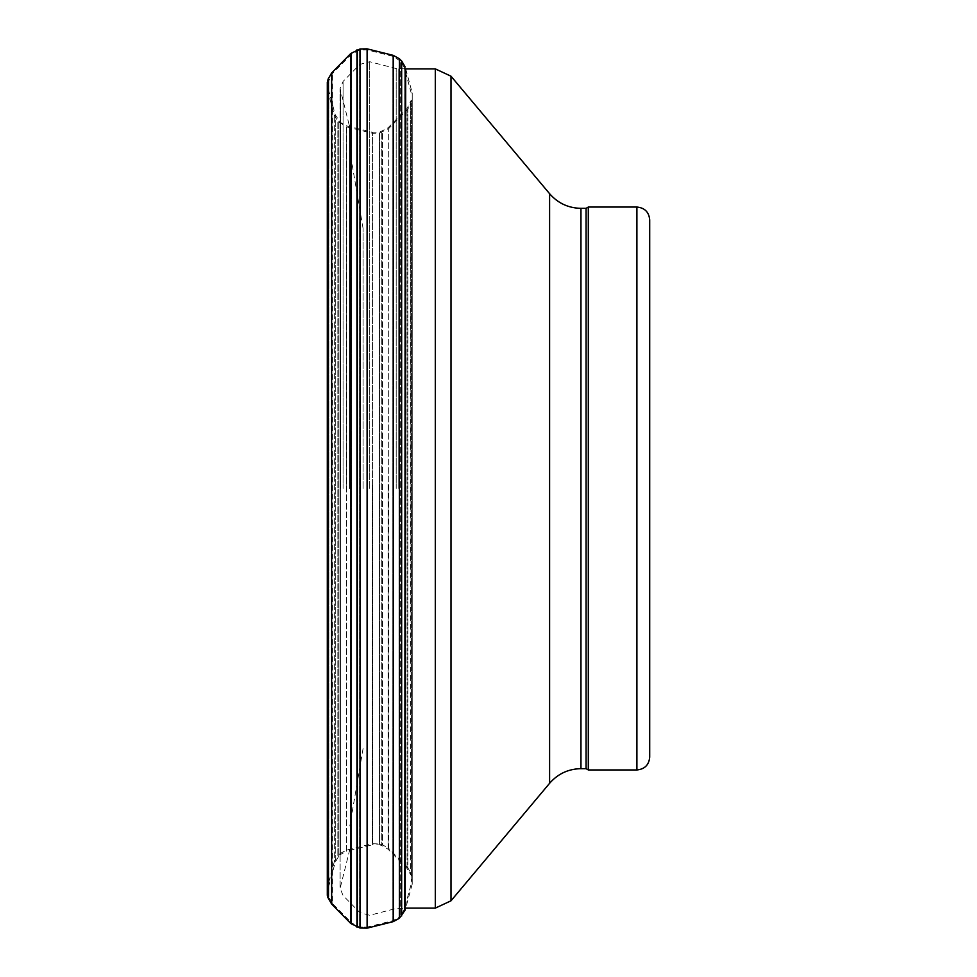 <?xml version="1.0" encoding="UTF-8"?>
<svg xmlns="http://www.w3.org/2000/svg" width="977" height="977" viewBox="0 0 977 977"><rect width="100%" height="100%" fill="white"/><g stroke="black" fill="none" stroke-linecap="round" stroke-linejoin="round"><path stroke-width="0.73" stroke-dasharray="4.88 3.66" d="M346.237 489.795L346.237 126.827L346.237 489.795M372.408 485.447L372.408 843.749L372.408 485.447M412.221 883.916L412.221 92.9L412.221 883.916L411.402 874.024L411.402 102.976L411.402 874.024L407.849 867.845L407.849 109.155L407.849 867.845L388.699 848.439L388.699 128.561L388.699 848.439L382.544 844.787L382.544 132.213L382.544 844.787L379.503 843.908L379.503 133.092L379.503 843.908L372.408 843.749L346.237 850.173L340.094 853.58L340.094 123.42L340.094 853.58L337.859 855.754L337.859 121.246L337.859 855.754L334.305 861.799L334.305 115.201L334.305 861.751L327.295 887.751L327.295 89.249L327.295 499.674M327.295 498.49L327.295 82.178M331.655 904.079L331.655 72.921M350.816 923.521L350.816 53.479M367.108 928.15L367.108 48.85M393.279 921.629L393.279 55.371M412.221 884.1L405.211 909.978L405.211 67.022M412.221 487.315L412.221 486.119M388.064 484.421L388.064 849.221L388.064 484.421M407.043 868.199L407.043 108.545L407.043 868.199M411.207 486.204L411.207 487.413M411.207 876.552L411.207 883.77M404.258 909.502L404.258 67.425L404.258 909.502M392.888 920.652L392.888 56.324L392.888 920.652M366.973 927.136L366.973 49.864L366.973 927.136L359.756 927.014L359.756 49.986L359.756 927.014L366.973 927.136L392.888 920.676L399.153 917.183L399.153 59.817L399.153 917.147L400.643 915.73L400.643 61.27L400.643 915.73L404.258 909.575L411.207 883.953M332.473 903.469L328.858 897.167L332.473 903.469L332.473 73.531L332.473 903.469L351.439 922.715L351.439 54.285L351.439 922.715L357.704 926.428L357.704 50.572L357.704 926.428L359.756 927.014M328.309 499.601L328.858 897.167L328.858 79.833L328.858 897.167A4.14 4.079 41.4 0 1 328.309 895.115L328.309 498.38M328.309 895.115L328.309 887.898L335.258 862.202L335.258 114.797L335.258 862.202L338.86 856.06L338.86 120.94L338.86 856.06L340.362 854.594L340.362 122.406L340.362 854.594L346.627 851.126L346.627 125.874L346.627 851.126L372.542 844.763L372.542 132.237L372.542 844.763L379.76 844.922L379.76 132.078L379.76 844.922L381.799 845.508L381.799 131.492L381.799 845.508L388.064 849.221L407.043 868.455L410.645 874.733L410.645 102.267L411.207 876.772M363.09 488.5L363.09 228.52L363.09 488.5M349.827 488.5L349.827 127.621L349.827 488.5M586.078 208.333L586.078 768.667M588.301 207.051L588.301 769.949M649.705 219.837L649.705 757.163M328.113 897.887L328.113 79.113M356.971 927.161L356.971 49.839M360.012 928.028L360.012 48.972M399.422 918.209L399.422 58.791M401.657 916.023L401.657 60.977M350.218 488.5L350.218 155.526L350.218 488.5M349.485 488.5L349.485 124.971L349.485 488.5M340.472 488.5L340.472 91.276L340.472 488.5M343.074 488.5L343.074 81.445L343.074 488.5M359.854 488.5L359.854 64.421L359.854 488.5M369.721 488.5L369.721 61.71L369.721 488.5M396.198 488.5L396.198 68.561L396.198 488.5M398.763 488.5L398.763 68.878L398.763 488.5M435.315 68.878L435.315 908.121M450.995 76.194L450.995 900.806M549.599 193.702L549.599 783.298M580.961 208.333L580.961 768.667M636.906 207.051L636.906 769.949M412.221 99.935L407.849 109.155L388.699 128.561L379.503 133.092L372.408 133.251L346.237 126.827L337.859 121.246L334.305 115.201L327.295 89.249M405.711 68.878L412.221 92.9M328.309 89.102L335.258 114.797L340.362 122.406L346.627 125.874L372.542 132.237L379.76 132.078L388.064 127.779L407.043 108.545L411.207 100.228M411.207 93.047L404.258 67.425L400.643 61.27L392.888 56.324L366.973 49.864L359.756 49.986L351.439 54.285L332.473 73.531L328.309 81.885M363.09 228.52L349.827 151.081M363.09 748.48L349.827 825.919M349.827 849.379L340.118 888.362L340.118 88.638L349.827 127.621M405.211 68.878L396.198 68.561L369.721 61.71L359.854 64.421L343.074 81.445L340.118 88.638L340.118 888.362L343.074 895.555L359.854 912.579L369.721 915.29L396.198 908.439L405.687 908.121"/><path stroke-width="1.47" d="M328.113 79.113L331.655 72.921L331.655 904.079L328.113 897.887L328.113 79.113L327.295 82.178L327.295 894.822A6.143 6.033 -138.6 0 0 328.113 897.887L327.503 896.41M331.655 72.921L350.816 53.479L350.816 923.521L331.655 904.079M350.816 53.479L360.012 48.972L360.012 928.028L367.108 928.15L360.012 928.028L350.816 923.521M360.012 48.972L367.108 48.85L367.108 928.15L393.279 921.629L399.422 918.209L405.211 909.978L405.711 68.878M367.108 48.85L393.279 55.371L393.279 921.604M580.961 768.667L586.078 768.667L586.078 208.333L580.961 208.333L580.961 768.667C568.358 768.923 557.904 773.796 549.599 783.298L549.599 193.702L450.995 76.194L450.995 900.806L435.315 908.121L435.315 68.878L405.211 68.878M586.078 768.667L588.301 769.949L588.301 207.051L586.078 208.333M636.906 207.051L636.906 769.949C644.686 769.192 648.948 764.93 649.705 757.163L649.705 219.837C648.948 212.07 644.686 207.808 636.906 207.051L588.301 207.051M356.971 49.839L356.971 927.161M393.279 55.371L399.422 58.791L399.422 918.209M399.422 58.791L401.657 60.977L401.657 915.974M401.657 60.977L405.211 67.022M435.315 908.121L405.687 908.121M435.315 68.878L450.995 76.194M549.599 783.298L450.995 900.806M549.599 193.702C557.904 203.204 568.358 208.077 580.961 208.333M636.906 769.949L588.301 769.949"/></g></svg>
